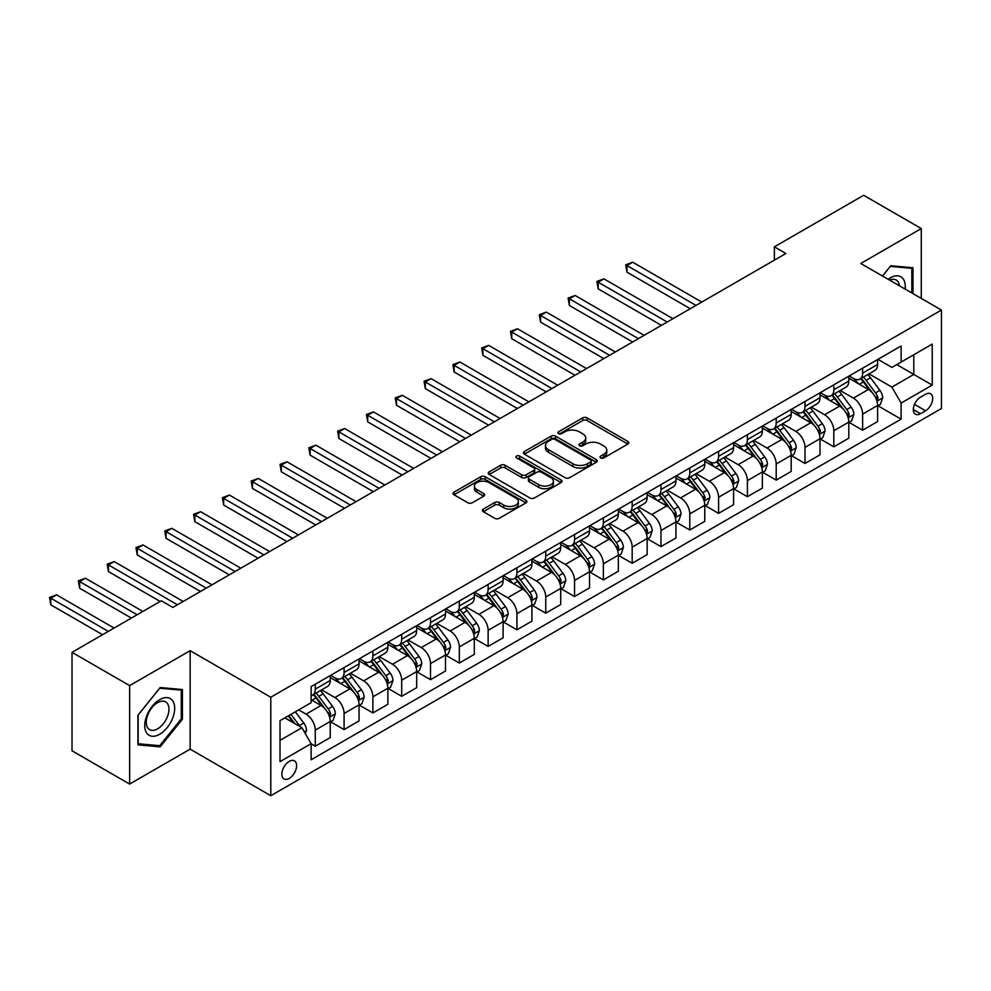 <?xml version="1.0" encoding="UTF-8"?>
<svg xmlns="http://www.w3.org/2000/svg" width="991" height="991" viewBox="0 0 991 991"><rect width="100%" height="100%" fill="white"/><g stroke="black" fill="none" stroke-linecap="round" stroke-linejoin="round"><path stroke-width="1.49" d="M600.657 457.916A2.242 1.288 0 0 0 603.829 457.916L627.86 444.042A3.196 1.846 0 0 0 628.802 442.729A3.196 1.846 0 0 0 627.86 441.429L587.143 417.917A3.196 1.846 0 0 0 582.621 417.917L558.577 431.791A2.242 1.288 0 0 0 557.921 432.708A2.242 1.288 0 0 0 558.577 433.624A2.242 1.288 0 0 0 561.748 433.624L564.858 431.828A10.232 5.909 0 0 1 579.339 431.828L582.733 433.785A10.232 5.909 0 0 1 585.731 437.96A10.232 5.909 0 0 1 582.733 442.147L579.624 443.943A2.242 1.288 0 0 0 578.967 444.86A2.242 1.288 0 0 0 579.624 445.764A2.242 1.288 0 0 0 582.782 445.764L585.892 443.968A10.232 5.909 0 0 1 600.373 443.968L603.767 445.938A10.232 5.909 0 0 1 606.765 450.112A10.232 5.909 0 0 1 603.767 454.287L600.657 456.083A2.242 1.288 0 0 0 600.001 457A2.242 1.288 0 0 0 600.657 457.916L600.657 456.083M289.236 778.418A10.43 6.02 120 0 0 296.049 769.227A10.43 6.02 120 0 0 294.451 760.865A10.43 6.02 120 0 0 289.236 761.385A10.43 6.02 120 0 0 282.423 770.577A10.43 6.02 120 0 0 284.021 778.926A10.43 6.02 120 0 0 289.236 778.418M483.311 509.077A3.196 1.846 0 0 0 482.369 510.39A3.196 1.846 0 0 0 483.311 511.69L494.732 518.293A3.196 1.846 0 0 0 499.253 518.293L525.948 502.871A3.196 1.846 0 0 0 526.89 501.57A3.196 1.846 0 0 0 525.948 500.269L485.231 476.758A3.196 1.846 0 0 0 480.709 476.758L454.014 492.168A3.196 1.846 0 0 0 453.073 493.468A3.196 1.846 0 0 0 454.014 494.782L467.814 502.747A3.196 1.846 0 0 0 472.335 502.747L483.757 496.157A3.196 1.846 0 0 0 484.698 494.843A3.196 1.846 0 0 0 483.757 493.543L476.919 489.591A8.56 4.943 0 0 1 474.404 486.098A8.56 4.943 0 0 1 479.694 481.527A8.56 4.943 0 0 1 489.021 482.605L515.828 498.077A8.56 4.943 0 0 1 518.33 501.57A8.56 4.943 0 0 1 513.053 506.141A8.56 4.943 0 0 1 503.725 505.063L499.253 502.487A3.196 1.846 0 0 0 494.732 502.487L483.311 509.077L483.311 511.69M190.136 650.678L129.635 685.611L72.021 652.338L72.021 750.806L129.635 784.067L190.136 749.146L270.791 795.711L270.791 697.243L190.136 650.678L190.136 749.146M921.283 298.402L921.283 228.549L860.783 263.482L941.45 310.047L270.791 697.243M921.283 228.549L863.669 195.289L774.367 246.846L774.367 260.15M72.021 652.338L161.322 600.781L172.843 607.433L785.888 253.498L774.367 246.846M565.081 477.674A3.196 1.846 0 0 0 569.614 477.674L596.297 462.264A3.196 1.846 0 0 0 597.239 460.951A3.196 1.846 0 0 0 596.297 459.651L555.579 436.139A3.196 1.846 0 0 0 551.058 436.139L524.363 451.549A3.196 1.846 0 0 0 523.434 452.85A3.196 1.846 0 0 0 524.363 454.163L565.081 477.674M517.451 458.399A2.242 1.288 0 0 1 519.73 458.722L519.73 456.058L561.129 479.954A3.196 1.846 0 0 1 562.058 481.267A3.196 1.846 0 0 1 561.129 482.567L534.434 497.978A3.196 1.846 0 0 1 529.912 497.978L489.182 474.466L489.182 471.852A3.196 1.846 0 0 0 488.253 473.165A3.196 1.846 0 0 0 489.182 474.466M489.182 471.852L500.616 465.262A3.196 1.846 0 0 1 505.137 465.262L521.65 474.8A3.196 1.846 0 0 0 526.171 474.8L533.753 470.415A3.196 1.846 0 0 0 534.694 469.115A3.196 1.846 0 0 0 533.753 467.814L516.559 457.879A2.242 1.288 0 0 1 515.902 456.975A2.242 1.288 0 0 1 517.29 455.773A2.242 1.288 0 0 1 519.73 456.058M925.544 394.282L920.478 397.205A10.108 5.835 120 0 0 913.875 406.112A10.108 5.835 120 0 0 915.424 414.201A10.108 5.835 120 0 0 920.478 413.705L925.544 410.782A10.108 5.835 120 0 0 932.147 401.875A10.108 5.835 120 0 0 930.599 393.774A10.108 5.835 120 0 0 925.544 394.282M270.791 795.711L941.45 408.515L941.45 310.047M877.952 359.349L891.9 367.401L901.116 362.074L901.116 345.97L311.124 686.602L311.124 702.706L280.019 720.668L280.019 761.645L311.124 743.684L311.124 759.787L901.116 419.156L901.116 403.064L891.9 387.097L868.983 373.867M901.116 362.074L932.234 344.112L932.234 385.09L901.116 403.064M129.635 685.611L129.635 784.067M896.744 364.601L913.789 374.449L913.789 354.753L932.234 344.112M891.9 387.097L913.789 374.449L932.234 385.09M280.019 740.364L301.908 727.716L284.851 717.868M311.124 743.82L315.274 746.211L315.274 730.119A13.032 7.532 -120 0 0 306.058 714.152L298.687 709.89M315.274 746.211L330.251 737.564L330.251 721.46A13.032 7.532 -120 0 0 321.034 705.493L311.124 699.782M330.598 721.795L344.088 729.587L344.088 713.483A13.032 7.532 -120 0 0 334.871 697.515L321.629 689.872M344.088 729.587L359.064 720.928L359.064 704.836A13.032 7.532 -120 0 0 349.848 688.869L330.251 677.559M359.411 705.171L372.889 712.95L372.889 696.846A13.032 7.532 -120 0 0 363.672 680.879L350.442 673.236M372.889 712.95L387.877 704.304L387.877 688.2A13.032 7.532 -120 0 0 378.649 672.232L359.064 660.923M388.224 688.534L401.702 696.314L401.702 680.222A13.032 7.532 -120 0 0 392.486 664.255L379.243 656.612M401.702 696.314L416.678 687.667L416.678 671.564A13.032 7.532 -120 0 0 407.462 655.596L387.877 644.286M417.025 671.898L430.503 679.69L430.503 663.586A13.032 7.532 -120 0 0 421.286 647.618L408.057 639.975M430.503 679.69L445.492 671.031L445.492 654.94A13.032 7.532 -120 0 0 436.275 638.972L416.678 627.662M445.839 655.274L459.316 663.053L459.316 646.95A13.032 7.532 -120 0 0 450.1 630.982L436.858 623.339M459.316 663.053L474.293 654.407L474.293 638.303A13.032 7.532 -120 0 0 465.076 622.336L445.492 611.026M474.639 638.638L488.129 646.417L488.129 630.326A13.032 7.532 -120 0 0 478.901 614.358L465.671 606.715M488.129 646.417L503.106 637.77L503.106 621.667A13.032 7.532 -120 0 0 493.89 605.699L474.293 594.389M503.453 622.001L516.93 629.793L516.93 613.689A13.032 7.532 -120 0 0 507.714 597.722L494.484 590.079M516.93 629.793L531.919 621.146L531.919 605.043A13.032 7.532 -120 0 0 522.691 589.075L503.106 577.765M532.254 605.377L545.744 613.156L545.744 597.053A13.032 7.532 -120 0 0 536.527 581.085L523.285 573.442M545.744 613.156L560.72 604.51L560.72 588.406A13.032 7.532 -120 0 0 551.504 572.439L531.919 561.129M561.067 588.741L574.545 596.52L574.545 580.429A13.032 7.532 -120 0 0 565.328 564.461L552.098 556.818M574.545 596.52L589.534 587.874L589.534 571.77A13.032 7.532 -120 0 0 580.317 555.815L560.72 544.493M589.88 572.104L603.358 579.896L603.358 563.792A13.032 7.532 -120 0 0 594.142 547.825L580.899 540.182M603.358 579.896L618.334 571.25L618.334 555.146A13.032 7.532 -120 0 0 609.118 539.178L589.534 527.869M618.681 555.48L632.171 563.26L632.171 547.156A13.032 7.532 -120 0 0 622.943 531.188L609.713 523.545M632.171 563.26L647.148 554.613L647.148 538.509A13.032 7.532 -120 0 0 637.931 522.542L618.334 511.232M647.495 538.844L660.972 546.623L660.972 530.532A13.032 7.532 -120 0 0 651.756 514.564L638.514 506.921M660.972 546.623L675.949 537.977L675.949 521.873A13.032 7.532 -120 0 0 666.732 505.918L647.148 494.608M676.296 522.207L689.786 529.999L689.786 513.895A13.032 7.532 -120 0 0 680.569 497.928L667.327 490.285M689.786 529.999L704.762 521.353L704.762 505.249A13.032 7.532 -120 0 0 695.546 489.281L675.949 477.972M705.109 505.583L718.586 513.363L718.586 497.259A13.032 7.532 -120 0 0 709.37 481.292L696.14 473.648M718.586 513.363L733.575 504.716L733.575 488.613A13.032 7.532 -120 0 0 724.347 472.645L704.762 461.335M733.922 488.947L747.4 496.726L747.4 480.635A13.032 7.532 -120 0 0 738.184 464.668L724.941 457.024M747.4 496.726L762.376 488.08L762.376 471.976A13.032 7.532 -120 0 0 753.16 456.021L733.575 444.711M762.723 472.311L776.201 480.102L776.201 463.999A13.032 7.532 -120 0 0 766.984 448.031L753.755 440.388M776.201 480.102L791.19 471.456L791.19 455.352A13.032 7.532 -120 0 0 781.973 439.385L762.376 428.075M791.536 455.687L805.014 463.466L805.014 447.362A13.032 7.532 -120 0 0 795.798 431.395L782.556 423.752M805.014 463.466L819.991 454.819L819.991 438.716A13.032 7.532 -120 0 0 810.774 422.748L791.19 411.438M820.337 439.05L833.827 446.83L833.827 430.738A13.032 7.532 -120 0 0 824.599 414.771L811.369 407.128M833.827 446.83L848.804 438.183L848.804 422.092A13.032 7.532 -120 0 0 839.588 406.124L819.991 394.814M849.151 422.414L862.628 430.205L862.628 414.102A13.032 7.532 -120 0 0 853.412 398.134L840.182 390.491M862.628 430.205L877.617 421.559L877.617 405.455A13.032 7.532 -120 0 0 868.389 389.488L848.804 378.178M849.151 375.985L853.412 378.438A13.032 7.532 -120 0 0 859.928 379.082A13.032 7.532 -120 0 0 862.628 373.124L862.628 368.194M820.337 392.609L824.599 395.075A13.032 7.532 -120 0 0 831.127 395.719A13.032 7.532 -120 0 0 833.827 389.748L833.827 384.83M791.536 409.246L795.798 411.711A13.032 7.532 -120 0 0 802.314 412.355A13.032 7.532 -120 0 0 805.014 406.384L805.014 401.466M762.723 425.882L766.984 428.335A13.032 7.532 -120 0 0 773.5 428.979A13.032 7.532 -120 0 0 776.201 423.021L776.201 418.091M733.91 442.506L738.184 444.971A13.032 7.532 -120 0 0 744.699 445.616A13.032 7.532 -120 0 0 747.4 439.645L747.4 434.727M705.109 459.143L709.37 461.608A13.032 7.532 -120 0 0 715.886 462.252A13.032 7.532 -120 0 0 718.586 456.281L718.586 451.363M676.296 475.779L680.569 478.232A13.032 7.532 -120 0 0 687.085 478.876A13.032 7.532 -120 0 0 689.786 472.918L689.786 467.987M647.495 492.403L651.756 494.868A13.032 7.532 -120 0 0 658.272 495.512A13.032 7.532 -120 0 0 660.972 489.542L660.972 484.624M618.681 509.04L622.943 511.505A13.032 7.532 -120 0 0 629.471 512.149A13.032 7.532 -120 0 0 632.171 506.178L632.171 501.26M589.88 525.676L594.142 528.129A13.032 7.532 -120 0 0 600.657 528.773A13.032 7.532 -120 0 0 603.358 522.814L603.358 517.884M561.067 542.3L565.328 544.765A13.032 7.532 -120 0 0 571.844 545.409A13.032 7.532 -120 0 0 574.545 539.438L574.545 534.521M532.254 558.936L536.527 561.401A13.032 7.532 -120 0 0 543.043 562.046A13.032 7.532 -120 0 0 545.744 556.075L545.744 551.157M503.453 575.573L507.714 578.026A13.032 7.532 -120 0 0 514.23 578.67A13.032 7.532 -120 0 0 516.93 572.711L516.93 567.781M474.639 592.197L478.901 594.662A13.032 7.532 -120 0 0 485.429 595.306A13.032 7.532 -120 0 0 488.129 589.335L488.129 584.417M445.839 608.833L450.1 611.298A13.032 7.532 -120 0 0 456.616 611.942A13.032 7.532 -120 0 0 459.316 605.972L459.316 601.042M417.025 625.47L421.286 627.922A13.032 7.532 -120 0 0 427.815 628.567A13.032 7.532 -120 0 0 430.503 622.608L430.503 617.678M388.224 642.094L392.486 644.559A13.032 7.532 -120 0 0 399.001 645.203A13.032 7.532 -120 0 0 401.702 639.232L401.702 634.314M359.411 658.73L363.672 661.195A13.032 7.532 -120 0 0 370.188 661.839A13.032 7.532 -120 0 0 372.889 655.869L372.889 650.938M330.598 675.367L334.871 677.819A13.032 7.532 -120 0 0 341.387 678.463A13.032 7.532 -120 0 0 344.088 672.505L344.088 667.575M877.952 405.79L901.116 419.156M859.928 379.082L874.917 370.436A13.032 7.532 -120 0 0 877.617 364.465L877.617 359.547M831.127 395.719L846.103 387.072A13.032 7.532 -120 0 0 848.804 381.101L848.804 376.184M802.314 412.355L817.29 403.709A13.032 7.532 -120 0 0 819.991 397.738L819.991 392.808M773.5 428.979L788.489 420.333A13.032 7.532 -120 0 0 791.19 414.362L791.19 409.444M744.699 445.616L759.676 436.969A13.032 7.532 -120 0 0 762.376 430.998L762.376 426.08M715.886 462.252L730.875 453.605A13.032 7.532 -120 0 0 733.575 447.635L733.575 442.704M687.085 478.876L702.062 470.23A13.032 7.532 -120 0 0 704.762 464.259L704.762 459.341M658.272 495.512L673.248 486.866A13.032 7.532 -120 0 0 675.949 480.895L675.949 475.977M629.471 512.149L644.447 503.502A13.032 7.532 -120 0 0 647.148 497.532L647.148 492.601M600.657 528.773L615.634 520.126A13.032 7.532 -120 0 0 618.334 514.156L618.334 509.238M571.844 545.409L586.833 536.763A13.032 7.532 -120 0 0 589.534 530.792L589.534 525.874M543.043 562.046L558.02 553.399A13.032 7.532 -120 0 0 560.72 547.428L560.72 542.498M514.23 578.67L529.219 570.023A13.032 7.532 -120 0 0 531.919 564.052L531.919 559.135M485.429 595.306L500.405 586.66A13.032 7.532 -120 0 0 503.106 580.689L503.106 575.771M456.616 611.942L471.592 603.296A13.032 7.532 -120 0 0 474.293 597.325L474.293 592.395M427.815 628.567L442.791 619.92A13.032 7.532 -120 0 0 445.492 613.949L445.492 609.031M399.001 645.203L413.978 636.556A13.032 7.532 -120 0 0 416.678 630.586L416.678 625.668M370.188 661.839L385.177 653.193A13.032 7.532 -120 0 0 387.877 647.222L387.877 642.292M341.387 678.463L356.364 669.817A13.032 7.532 -120 0 0 359.064 663.846L359.064 658.928M311.124 695.632A13.032 7.532 -120 0 0 312.574 695.1L327.55 686.453A13.032 7.532 -120 0 0 330.251 680.483L330.251 675.565M312.574 695.1A13.032 7.532 -120 0 0 315.274 689.129L315.274 684.211M301.908 727.716L311.124 743.684M912.984 293.621L912.984 267.743L890.748 265.761L882.498 276.018M137.935 744.873L160.17 746.855L182.418 719.193L182.418 689.538L160.17 687.556L137.935 715.217L137.935 744.873M181.266 718.525L182.418 719.193M157.829 745.505L160.17 746.855M601.549 458.226L603.767 456.95A10.232 5.909 0 0 0 606.765 452.776L606.765 450.112M585.731 437.96L585.731 440.623A10.232 5.909 0 0 1 582.733 444.81L580.515 446.086M627.811 444.067L587.143 420.58A3.196 1.846 0 0 0 582.621 420.58L559.481 433.934M596.26 462.289L555.579 438.802A3.196 1.846 0 0 0 551.058 438.802L524.412 454.188M590.648 461.868A2.242 1.288 0 0 0 591.305 460.951A2.242 1.288 0 0 0 590.648 460.035L554.91 439.397A2.242 1.288 0 0 0 551.739 439.397L548.457 441.292A10.232 5.909 0 0 0 545.459 445.479A10.232 5.909 0 0 0 548.457 449.654L572.885 463.763A10.232 5.909 0 0 0 587.366 463.763L590.648 461.868L590.648 464.531A2.242 1.288 0 0 0 591.305 463.615L591.305 460.951M545.459 445.479L545.459 448.143A10.232 5.909 0 0 0 548.457 452.317L548.457 449.654M590.648 464.531L587.366 466.427A10.232 5.909 0 0 1 572.885 466.427L548.457 452.317M489.232 474.491L500.616 467.925L500.616 465.262M534.694 469.115L534.694 471.778A3.196 1.846 0 0 1 533.753 473.079L526.171 477.464A3.196 1.846 0 0 1 521.65 477.464L505.137 467.925A3.196 1.846 0 0 0 500.616 467.925M519.73 458.722L561.079 482.592M538.782 484.686A8.56 4.943 0 0 0 548.11 485.763A8.56 4.943 0 0 0 553.399 481.192A8.56 4.943 0 0 0 550.885 477.699L541.445 472.249A3.196 1.846 0 0 0 536.924 472.249L529.343 476.621A3.196 1.846 0 0 0 528.401 477.935A3.196 1.846 0 0 0 529.343 479.235L538.782 484.686L538.782 487.349A8.56 4.943 0 0 0 548.11 488.427A8.56 4.943 0 0 0 553.399 483.856L553.399 481.192M528.401 477.935L528.401 480.598A3.196 1.846 0 0 0 529.343 481.899L529.343 479.235M538.782 487.349L529.343 481.899M518.33 501.57L518.33 504.233A8.56 4.943 0 0 1 513.053 508.792A8.56 4.943 0 0 1 503.725 507.726L499.253 505.15A3.196 1.846 0 0 0 494.732 505.15L483.348 511.715M474.404 486.098L474.404 488.761A8.56 4.943 0 0 0 476.919 492.254L476.919 489.591M483.757 493.543L483.757 496.157L476.919 492.254M525.911 502.895L485.231 479.421A3.196 1.846 0 0 0 480.709 479.421L454.051 494.806M877.617 405.988L880.38 404.39L882.684 397.738A8.634 4.992 -120 0 0 879.921 390.38L870.507 377.806A24.936 14.394 -120 0 0 867.782 374.548M858.417 383.728A24.936 14.394 -120 0 0 853.313 378.389M876.824 400.698L878.014 398.109A8.634 4.992 -120 0 0 875.548 392.907L866.134 380.333A24.936 14.394 -120 0 0 863.409 377.075M861.092 378.426A20.7 11.954 60 0 1 864.486 382.278L872.452 392.919M701.764 302.069L632.741 262.219L626.981 265.538L626.981 272.191L690.244 308.721M860.646 378.673A24.936 14.394 60 0 1 863.359 381.931L869.627 390.293M626.981 272.191L625.717 264.808L696.004 305.389M625.717 264.808L632.741 262.219M848.804 422.612L851.566 421.026L853.87 414.362A8.634 4.992 -120 0 0 851.12 407.016L841.693 394.443A24.936 14.394 -120 0 0 838.981 391.185M829.616 400.364A24.936 14.394 -120 0 0 824.512 395.025M848.011 417.322L849.213 414.733A8.634 4.992 -120 0 0 846.735 409.543L837.321 396.97A24.936 14.394 -120 0 0 834.595 393.712M832.279 395.05A20.7 11.954 60 0 1 835.673 398.915L843.651 409.556M672.963 318.693L603.928 278.855L598.168 282.175L598.168 288.827L661.431 325.358M831.833 395.31A24.936 14.394 60 0 1 834.558 398.568L840.814 406.929M598.168 288.827L596.904 281.444L667.191 322.025M596.904 281.444L603.928 278.855M819.991 439.248L822.765 437.65L825.069 430.998A8.634 4.992 -120 0 0 822.307 423.64L812.893 411.079A24.936 14.394 -120 0 0 810.167 407.821M800.802 416.988A24.936 14.394 -120 0 0 795.699 411.649M819.21 433.959L820.399 431.37A8.634 4.992 -120 0 0 817.934 426.18L808.507 413.606A24.936 14.394 -120 0 0 805.794 410.348M803.466 411.686A20.7 11.954 60 0 1 806.872 415.551L814.837 426.18M644.15 335.33L575.127 295.479L569.367 298.811L569.367 305.463L632.63 341.982M803.032 411.946A24.936 14.394 60 0 1 805.745 415.204L812.013 423.553M569.367 305.463L568.091 298.08L638.39 338.662M568.091 298.08L575.127 295.479M791.19 455.885L793.952 454.287L796.256 447.635A8.634 4.992 -120 0 0 793.494 440.277L784.079 427.703A24.936 14.394 -120 0 0 781.366 424.445M772.001 433.624A24.936 14.394 -120 0 0 766.898 428.285M790.397 450.595L791.598 448.006A8.634 4.992 -120 0 0 789.121 442.804L779.706 430.23A24.936 14.394 -120 0 0 776.981 426.972M774.665 428.323A20.7 11.954 60 0 1 778.059 432.175L786.024 442.816M615.337 351.966L546.314 312.115L540.553 315.435L540.553 322.087L603.816 358.618M774.219 428.57A24.936 14.394 60 0 1 776.944 431.828L783.2 440.19M540.553 322.087L539.29 314.704L609.576 355.286M539.29 314.704L546.314 312.115M762.376 472.509L765.139 470.923L767.443 464.259A8.634 4.992 -120 0 0 764.693 456.913L755.278 444.34A24.936 14.394 -120 0 0 752.553 441.082M743.188 450.261A24.936 14.394 -120 0 0 738.084 444.922M761.596 467.219L762.785 464.63A8.634 4.992 -120 0 0 760.308 459.44L750.893 446.867A24.936 14.394 -120 0 0 748.18 443.609M745.851 444.947A20.7 11.954 60 0 1 749.258 448.812L757.223 459.452M586.536 368.59L517.513 328.752L511.752 332.072L511.752 338.724L575.015 375.255M745.405 445.207A24.936 14.394 60 0 1 748.131 448.465L754.386 456.826M511.752 338.724L510.476 331.341L580.776 371.922M510.476 331.341L517.513 328.752M905.117 289.075A21.183 12.226 120 0 0 903.259 279.004A21.183 12.226 120 0 0 888.134 279.276M899.444 285.792A16.042 9.266 120 0 0 898.007 281.717A16.042 9.266 120 0 0 896.211 280.044A16.042 9.266 120 0 0 889.608 280.119M890.24 266.393L911.831 268.338L911.831 292.952M910.407 267.52L911.831 268.338M882.547 276.043L890.29 266.418M159.712 699.646A21.183 12.226 120 0 0 144.736 725.585A21.183 12.226 120 0 0 159.712 734.244A21.183 12.226 120 0 0 174.689 708.292A21.183 12.226 120 0 0 159.712 699.646M157.606 702.631A16.042 9.266 120 0 0 147.139 716.766A16.042 9.266 120 0 0 149.591 729.624A16.042 9.266 120 0 0 157.606 728.831A16.042 9.266 120 0 0 168.086 714.697A16.042 9.266 120 0 0 165.633 701.839A16.042 9.266 120 0 0 157.606 702.631M181.266 718.871L159.712 745.678L138.158 743.745L138.158 715.019L159.712 688.212L181.266 690.132L181.266 718.871M179.829 689.315L181.266 690.132M733.575 489.145L736.338 487.547L738.642 480.895A8.634 4.992 -120 0 0 735.879 473.537L726.465 460.976A24.936 14.394 -120 0 0 723.752 457.718M714.375 466.885A24.936 14.394 -120 0 0 709.271 461.546M732.783 483.856L733.972 481.267A8.634 4.992 -120 0 0 731.507 476.064L722.092 463.503A24.936 14.394 -120 0 0 719.367 460.245M717.05 461.583A20.7 11.954 60 0 1 720.445 465.448L728.41 476.076M557.722 385.226L488.699 345.376L482.939 348.708L482.939 355.36L546.202 391.879M716.604 461.843A24.936 14.394 60 0 1 719.317 465.101L725.585 473.45M482.939 355.36L481.676 347.977L551.962 388.559M481.676 347.977L488.699 345.376M704.762 505.782L707.524 504.184L709.829 497.532A8.634 4.992 -120 0 0 707.078 490.173L697.664 477.6A24.936 14.394 -120 0 0 694.939 474.342M685.574 483.521A24.936 14.394 -120 0 0 680.47 478.182M703.969 500.492L705.171 497.903A8.634 4.992 -120 0 0 702.693 492.7L693.279 480.127A24.936 14.394 -120 0 0 690.554 476.869M688.237 478.207A20.7 11.954 60 0 1 691.631 482.072L699.609 492.713M528.921 401.863L459.898 362.012L454.126 365.332L454.126 371.984L517.389 408.515M687.791 478.467A24.936 14.394 60 0 1 690.516 481.725L696.772 490.087M454.126 371.984L452.862 364.601L523.149 405.183M452.862 364.601L459.898 362.012M675.949 522.406L678.724 520.82L681.028 514.156A8.634 4.992 -120 0 0 678.265 506.81L668.851 494.236A24.936 14.394 -120 0 0 666.125 490.979M656.76 500.158A24.936 14.394 -120 0 0 651.657 494.819M675.168 517.116L676.357 514.527A8.634 4.992 -120 0 0 673.892 509.337L664.466 496.764A24.936 14.394 -120 0 0 661.753 493.506M659.436 494.843A20.7 11.954 60 0 1 662.83 498.708L670.796 509.349M500.108 418.487L431.085 378.636L425.325 381.969L425.325 388.621L488.588 425.151M658.99 495.104A24.936 14.394 60 0 1 661.703 498.362L667.971 506.723M425.325 388.621L424.061 381.238L494.348 421.819M424.061 381.238L431.085 378.636M647.148 539.042L649.91 537.444L652.214 530.792A8.634 4.992 -120 0 0 649.464 523.434L640.037 510.873A24.936 14.394 -120 0 0 637.324 507.615M627.96 516.782A24.936 14.394 -120 0 0 622.856 511.443M646.355 533.753L647.557 531.164A8.634 4.992 -120 0 0 645.079 525.961L635.665 513.4A24.936 14.394 -120 0 0 632.939 510.142M630.623 511.48A20.7 11.954 60 0 1 634.017 515.345L641.995 525.973M471.295 435.123L402.272 395.273L396.511 398.605L396.511 405.257L459.774 441.775M630.177 511.74A24.936 14.394 60 0 1 632.902 514.998L639.158 523.347M396.511 405.257L395.248 397.874L465.535 438.456M395.248 397.874L402.272 395.273M618.334 555.678L621.109 554.08L623.401 547.428A8.634 4.992 -120 0 0 620.651 540.07L611.236 527.497A24.936 14.394 -120 0 0 608.511 524.239M599.146 533.418A24.936 14.394 -120 0 0 594.043 528.079M617.554 550.389L618.743 547.8A8.634 4.992 -120 0 0 616.278 542.597L606.851 530.024A24.936 14.394 -120 0 0 604.138 526.766M601.81 528.104A20.7 11.954 60 0 1 605.216 531.969L613.181 542.61M442.494 451.76L373.471 411.909L367.711 415.229L367.711 421.881L430.974 458.412M601.364 528.364A24.936 14.394 60 0 1 604.089 531.622L610.345 539.984M367.711 421.881L366.435 414.498L436.734 455.08M366.435 414.498L373.471 411.909M589.534 572.303L592.296 570.717L594.6 564.052A8.634 4.992 -120 0 0 591.838 556.707L582.423 544.133A24.936 14.394 -120 0 0 579.71 540.875M570.345 550.055A24.936 14.394 -120 0 0 565.242 544.716M588.741 567.013L589.942 564.424A8.634 4.992 -120 0 0 587.465 559.234L578.05 546.66A24.936 14.394 -120 0 0 575.325 543.402M573.009 544.74A20.7 11.954 60 0 1 576.403 548.605L584.368 559.246M413.681 468.384L344.657 428.533L338.897 431.865L338.897 438.517L402.16 475.048M572.563 545A24.936 14.394 60 0 1 575.275 548.258L581.544 556.62M338.897 438.517L337.634 431.135L407.92 471.716M337.634 431.135L344.657 428.533M560.72 588.939L563.483 587.341L565.787 580.689A8.634 4.992 -120 0 0 563.037 573.331L553.622 560.77A24.936 14.394 -120 0 0 550.897 557.512M541.532 566.679A24.936 14.394 -120 0 0 536.428 561.34M559.94 583.649L561.129 581.06A8.634 4.992 -120 0 0 558.651 575.858L549.237 563.297A24.936 14.394 -120 0 0 546.524 560.039M544.195 561.377A20.7 11.954 60 0 1 547.589 565.242L555.567 575.87M384.88 485.02L315.856 445.17L310.096 448.502L310.096 455.154L373.347 491.672M543.749 561.637A24.936 14.394 60 0 1 546.475 564.895L552.73 573.244M310.096 455.154L308.82 447.771L379.119 488.352M308.82 447.771L315.856 445.17M531.919 605.575L534.682 603.977L536.986 597.325A8.634 4.992 -120 0 0 534.223 589.967L524.809 577.394A24.936 14.394 -120 0 0 522.084 574.136M512.719 583.315A24.936 14.394 -120 0 0 507.615 577.976M531.126 600.286L532.316 597.684A8.634 4.992 -120 0 0 529.851 592.494L520.436 579.921A24.936 14.394 -120 0 0 517.711 576.663M515.394 578.001A20.7 11.954 60 0 1 518.788 581.866L526.754 592.507M356.066 501.657L287.043 461.806L281.283 465.126L281.283 471.778L344.546 508.309M514.948 578.261A24.936 14.394 60 0 1 517.661 581.519L523.929 589.88M281.283 471.778L280.019 464.395L350.306 504.976M280.019 464.395L287.043 461.806M503.106 622.199L505.868 620.614L508.172 613.949A8.634 4.992 -120 0 0 505.422 606.603L495.995 594.03A24.936 14.394 -120 0 0 493.283 590.772M483.918 599.951A24.936 14.394 -120 0 0 478.814 594.612M502.313 616.91L503.515 614.321A8.634 4.992 -120 0 0 501.037 609.131L491.623 596.557A24.936 14.394 -120 0 0 488.897 593.299M486.581 594.637A20.7 11.954 60 0 1 489.975 598.502L497.953 609.143M327.265 518.281L258.242 478.43L252.47 481.762L252.47 488.414L315.733 524.945M486.135 594.897A24.936 14.394 60 0 1 488.86 598.155L495.116 606.517M252.47 488.414L251.206 481.031L321.493 521.613M251.206 481.031L258.242 478.43M474.293 638.836L477.067 637.238L479.371 630.586A8.634 4.992 -120 0 0 476.609 623.228L467.195 610.667A24.936 14.394 -120 0 0 464.469 607.409M455.104 616.575A24.936 14.394 -120 0 0 450.001 611.236M473.512 633.546L474.701 630.957A8.634 4.992 -120 0 0 472.236 625.755L462.809 613.194A24.936 14.394 -120 0 0 460.097 609.936M457.78 611.274A20.7 11.954 60 0 1 461.174 615.138L469.139 625.767M298.452 534.917L229.429 495.066L223.669 498.399L223.669 505.051L286.932 541.569M457.334 611.534A24.936 14.394 60 0 1 460.047 614.792L466.315 623.141M223.669 505.051L222.393 497.668L292.692 538.249M222.393 497.668L229.429 495.066M445.492 655.472L448.254 653.874L450.558 647.222A8.634 4.992 -120 0 0 447.808 639.864L438.381 627.291A24.936 14.394 -120 0 0 435.668 624.033M426.303 633.212A24.936 14.394 -120 0 0 421.2 627.873M444.699 650.183L445.9 647.581A8.634 4.992 -120 0 0 443.423 642.391L434.008 629.818A24.936 14.394 -120 0 0 431.283 626.56M428.967 627.898A20.7 11.954 60 0 1 432.361 631.763L440.326 642.403M269.639 551.553L200.616 511.703L194.855 515.023L194.855 521.675L258.118 558.206M428.521 628.158A24.936 14.394 60 0 1 431.246 631.416L437.502 639.777M194.855 521.675L193.592 514.292L263.879 554.873M193.592 514.292L200.616 511.703M416.678 672.096L419.441 670.511L421.745 663.846A8.634 4.992 -120 0 0 418.995 656.5L409.58 643.927A24.936 14.394 -120 0 0 406.855 640.669M397.49 649.848A24.936 14.394 -120 0 0 392.386 644.497M415.898 666.807L417.087 664.218A8.634 4.992 -120 0 0 414.61 659.027L405.195 646.454A24.936 14.394 -120 0 0 402.482 643.196M400.153 644.534A20.7 11.954 60 0 1 403.56 648.399L411.525 659.04M240.838 568.177L171.815 528.327L166.054 531.659L166.054 538.311L229.317 574.83M399.707 644.794A24.936 14.394 60 0 1 402.433 648.052L408.688 656.414M166.054 538.311L164.779 530.928L235.078 571.51M164.779 530.928L171.815 528.327M387.877 688.733L390.64 687.135L392.944 680.483A8.634 4.992 -120 0 0 390.181 673.124L380.767 660.563A24.936 14.394 -120 0 0 378.054 657.306M368.689 666.472A24.936 14.394 -120 0 0 363.573 661.133M387.085 683.443L388.274 680.854A8.634 4.992 -120 0 0 385.809 675.651L376.394 663.09A24.936 14.394 -120 0 0 373.669 659.833M371.352 661.17A20.7 11.954 60 0 1 374.747 665.035L382.712 675.664M212.024 584.814L143.001 544.963L137.241 548.296L137.241 554.948L200.504 591.466M370.907 661.431A24.936 14.394 60 0 1 373.619 664.688L379.887 673.038M137.241 554.948L135.978 547.565L206.264 588.146M135.978 547.565L143.001 544.963M359.064 705.369L361.826 703.771L364.131 697.119A8.634 4.992 -120 0 0 361.381 689.761L351.966 677.187A24.936 14.394 -120 0 0 349.241 673.93M339.876 683.109A24.936 14.394 -120 0 0 334.772 677.77M358.284 700.08L359.473 697.478A8.634 4.992 -120 0 0 356.995 692.288L347.581 679.715A24.936 14.394 -120 0 0 344.856 676.457M342.539 677.794A20.7 11.954 60 0 1 345.933 681.659L353.911 692.3M183.224 601.45L114.2 561.6L108.428 564.92L108.428 571.572L160.17 601.45M342.093 678.055A24.936 14.394 60 0 1 344.818 681.312L351.074 689.674M108.428 571.572L107.164 564.189L177.463 604.77M107.164 564.189L114.2 561.6M330.251 721.993L333.026 720.407L335.33 713.743A8.634 4.992 -120 0 0 332.567 706.397L323.153 693.824A24.936 14.394 -120 0 0 320.427 690.566M329.47 716.704L330.66 714.115A8.634 4.992 -120 0 0 328.194 708.924L318.78 696.351A24.936 14.394 -120 0 0 316.055 693.093M313.738 694.431A20.7 11.954 60 0 1 317.132 698.296L325.098 708.937M142.89 611.422L85.387 578.224L79.627 581.556L79.627 588.208L131.369 618.074M313.292 694.691A24.936 14.394 60 0 1 316.005 697.949L322.273 706.31M79.627 588.208L78.363 580.825L137.13 614.754M78.363 580.825L85.387 578.224M305.364 733.712L306.516 730.379A8.634 4.992 -120 0 0 303.766 723.021L295.355 711.811M114.076 628.059L56.574 594.86L50.814 598.192L50.814 604.844L102.556 634.711M300.174 726.713A8.634 4.992 -120 0 0 299.381 725.548L290.982 714.338M288.815 715.589L294.86 723.641M288.22 715.936L293.336 722.773M50.814 604.844L49.55 597.462L108.316 631.391M49.55 597.462L56.574 594.86M306.058 714.152L321.034 705.493M334.871 697.515L349.848 688.869M363.672 680.879L378.649 672.232M392.486 664.255L407.462 655.596M421.286 647.618L436.275 638.972M450.1 630.982L465.076 622.336M478.901 614.358L493.89 605.699M507.714 597.722L522.691 589.075M536.527 581.085L551.504 572.439M565.328 564.461L580.317 555.815M594.142 547.825L609.118 539.178M622.943 531.188L637.931 522.542M651.756 514.564L666.732 505.918M680.569 497.928L695.546 489.281M709.37 481.292L724.347 472.645M738.184 464.668L753.16 456.021M766.984 448.031L781.973 439.385M795.798 431.395L810.774 422.748M824.599 414.771L839.588 406.124M853.412 398.134L868.389 389.488M862.628 373.124L877.617 364.465M862.628 414.102L877.617 405.455M833.827 430.738L848.804 422.092M833.827 389.748L848.804 381.101M805.014 447.362L819.991 438.716M805.014 406.384L819.991 397.738M776.201 463.999L791.19 455.352M776.201 423.021L791.19 414.362M747.4 480.635L762.376 471.976M747.4 439.645L762.376 430.998M718.586 497.259L733.575 488.613M718.586 456.281L733.575 447.635M689.786 513.895L704.762 505.249M689.786 472.918L704.762 464.259M660.972 530.532L675.949 521.873M660.972 489.542L675.949 480.895M632.171 547.156L647.148 538.509M632.171 506.178L647.148 497.532M603.358 563.792L618.334 555.146M603.358 522.814L618.334 514.156M574.545 580.429L589.534 571.77M574.545 539.438L589.534 530.792M545.744 597.053L560.72 588.406M545.744 556.075L560.72 547.428M516.93 613.689L531.919 605.043M516.93 572.711L531.919 564.052M488.129 630.326L503.106 621.667M488.129 589.335L503.106 580.689M459.316 646.95L474.293 638.303M459.316 605.972L474.293 597.325M430.503 663.586L445.492 654.94M430.503 622.608L445.492 613.949M401.702 680.222L416.678 671.564M401.702 639.232L416.678 630.586M372.889 696.846L387.877 688.2M372.889 655.869L387.877 647.222M344.088 713.483L359.064 704.836M344.088 672.505L359.064 663.846M315.274 730.119L330.251 721.46M315.274 689.129L330.251 680.483M914.495 404.39L925.544 410.782M913.33 409.58L920.478 413.705M603.767 456.95L603.767 454.287M579.624 445.764L579.624 443.943M582.733 444.81L582.733 442.147M558.577 433.624L558.577 431.791M582.621 420.58L582.621 417.917M587.143 420.58L587.143 417.917M627.86 444.042L627.86 441.429M524.363 454.163L524.363 451.549M551.058 438.802L551.058 436.139M555.579 438.802L555.579 436.139M596.297 462.264L596.297 459.651M572.885 466.427L572.885 463.763M587.366 466.427L587.366 463.763M505.137 467.925L505.137 465.262M521.65 477.464L521.65 474.8M526.171 477.464L526.171 474.8M533.753 473.079L533.753 470.415M561.129 482.567L561.129 479.954M494.732 505.15L494.732 502.487M499.253 505.15L499.253 502.487M503.725 507.726L503.725 505.063M454.014 494.782L454.014 492.168M480.709 479.421L480.709 476.758M485.231 479.421L485.231 476.758M525.948 502.871L525.948 500.269M876.961 401.169L882.622 397.899M866.134 380.333L870.507 377.806M859.333 384.26L863.359 381.931M875.548 392.907L879.921 390.38M874.867 396.276L878.014 398.109M848.16 417.806L853.821 414.535M837.321 396.97L841.693 394.443M830.532 400.897L834.558 398.568M846.735 409.543L851.12 407.016M846.054 412.913L849.213 414.733M819.346 434.43L825.008 431.172M808.507 413.606L812.893 411.079M801.719 417.521L805.745 415.204M817.934 426.18L822.307 423.64M817.241 429.549L820.399 431.37M790.545 451.066L796.194 447.796M779.706 430.23L784.079 427.703M772.918 434.157L776.944 431.828M789.121 442.804L793.494 440.277M788.44 446.173L791.598 448.006M761.732 467.702L767.393 464.432M750.893 446.867L755.278 444.34M744.105 450.794L748.131 448.465M760.308 459.44L764.693 456.913M759.626 462.809L762.785 464.63M732.931 484.326L738.58 481.069M722.092 463.503L726.465 460.976M715.304 467.418L719.317 465.101M731.507 476.064L735.879 473.537M730.825 479.446L733.972 481.267M704.118 500.963L709.779 497.693M693.279 480.127L697.664 477.6M686.49 484.054L690.516 481.725M702.693 492.7L707.078 490.173M702.012 496.07L705.171 497.903M675.305 517.599L680.966 514.329M664.466 496.764L668.851 494.236M657.677 500.69L661.703 498.362M673.892 509.337L678.265 506.81M673.199 512.706L676.357 514.527M646.504 534.223L652.165 530.965M635.665 513.4L640.037 510.873M628.876 517.314L632.902 514.998M645.079 525.961L649.464 523.434M644.398 529.343L647.557 531.164M617.69 550.86L623.351 547.589M606.851 530.024L611.236 527.497M600.063 533.951L604.089 531.622M616.278 542.597L620.651 540.07M615.584 545.967L618.743 547.8M588.889 567.496L594.538 564.226M578.05 546.66L582.423 544.133M571.262 550.587L575.275 548.258M587.465 559.234L591.838 556.707M586.783 562.603L589.942 564.424M560.076 584.12L565.737 580.862M549.237 563.297L553.622 560.77M542.449 567.211L546.475 564.895M558.651 575.858L563.037 573.331M557.97 579.24L561.129 581.06M531.263 600.757L536.924 597.486M520.436 579.921L524.809 577.394M513.635 583.848L517.661 581.519M529.851 592.494L534.223 589.967M529.169 595.864L532.316 597.684M502.462 617.393L508.123 614.123M491.623 596.557L495.995 594.03M484.834 600.484L488.86 598.155M501.037 609.131L505.422 606.603M500.356 612.5L503.515 614.321M473.648 634.017L479.31 630.759M462.809 613.194L467.195 610.667M456.021 617.108L460.047 614.792M472.236 625.755L476.609 623.228M471.543 629.136L474.701 630.957M444.848 650.653L450.496 647.383M434.008 629.818L438.381 627.291M427.22 633.745L431.246 631.416M443.423 642.391L447.808 639.864M442.742 645.76L445.9 647.581M416.034 667.29L421.695 664.02M405.195 646.454L409.58 643.927M398.407 650.369L402.433 648.052M414.61 659.027L418.995 656.5M413.928 662.397L417.087 664.218M387.233 683.914L392.882 680.656M376.394 663.09L380.767 660.563M369.606 667.005L373.619 664.688M385.809 675.651L390.181 673.124M385.127 679.033L388.274 680.854M358.42 700.55L364.081 697.28M347.581 679.715L351.966 677.187M340.793 683.641L344.818 681.312M356.995 692.288L361.381 689.761M356.314 695.657L359.473 697.478M329.607 717.187L335.268 713.916M318.78 696.351L323.153 693.824M311.979 700.265L316.005 697.949M328.194 708.924L332.567 706.397M327.501 712.294L330.66 714.115M304.274 731.816L306.467 730.553M299.381 725.548L303.766 723.021"/></g></svg>
